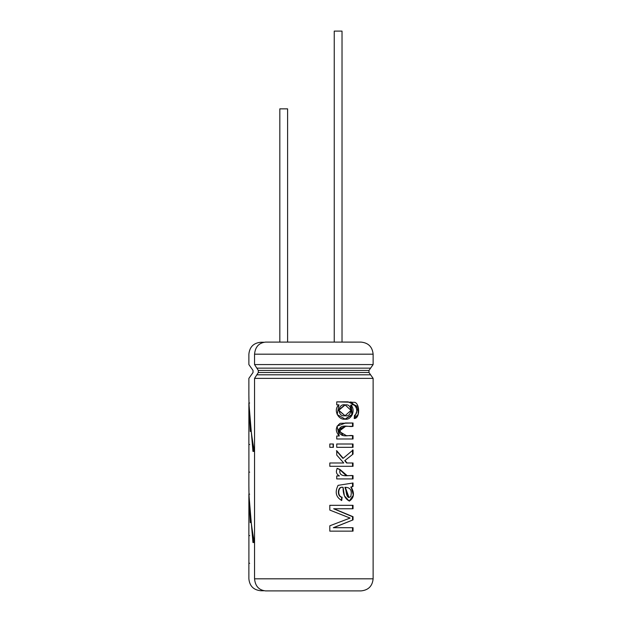 <?xml version="1.0" encoding="UTF-8"?>
<svg xmlns="http://www.w3.org/2000/svg" width="622" height="622" viewBox="0 0 622 622"><rect width="100%" height="100%" fill="white"/><g stroke="black" fill="none" stroke-linecap="round" stroke-linejoin="round"><path stroke-width="0.93" d="M287.597 108.85L279.822 108.85L287.597 108.85L287.597 342.1L287.597 108.85M342.022 31.1L334.247 31.1L342.022 31.1L342.022 342.1L342.022 31.1M254.693 578.818C246.996 578.818 246.996 578.818 254.693 578.818C246.996 578.818 246.996 578.818 254.693 578.818M254.693 378.37C246.996 378.37 246.996 378.37 254.693 378.37C246.996 378.37 246.996 378.37 254.693 378.37M248.901 444.481L248.901 472.129L248.901 444.481L248.901 472.129L248.901 444.481L249.679 444.481M248.878 485.953L248.987 494.132L248.878 485.953C248.917 504.807 250.759 523.662 254.406 542.516L252.944 542.516L248.878 494.132L249.655 494.132L248.878 494.132L250.277 522.682M248.878 394.83L248.987 403.009L248.878 394.83C248.917 413.684 250.759 432.539 254.406 451.393L252.944 451.393L248.878 403.009L249.655 403.009L248.878 403.009L250.277 431.559M248.901 535.604L248.901 563.252L248.901 535.604L248.901 563.252L248.901 535.604L249.679 535.604M355.846 342.1L361.04 342.1C368.364 342.831 372.391 346.858 373.122 354.182L373.122 364.57L368.978 370.432L368.978 372.508L373.122 378.37L373.122 578.818C372.391 586.142 368.364 590.169 361.04 590.9L265.501 590.9C258.892 590.13 255.245 586.103 254.553 578.818L254.553 378.37L256.839 374.802L370.603 374.802L256.839 374.802L258.309 372.508L368.978 372.508L258.309 372.508L258.309 370.432L368.978 370.432L258.309 370.432L256.839 368.138L370.603 368.138L256.839 368.138L254.553 364.57L373.122 364.57L254.553 364.57L254.553 354.182L373.122 354.182L254.553 354.182C255.245 346.897 258.892 342.87 265.501 342.1L361.04 342.1L265.501 342.1C258.892 342.87 255.245 346.897 254.553 354.182L254.553 364.57L258.309 370.432L258.309 372.508L254.553 378.37L373.122 378.37L254.553 378.37L254.553 578.818L373.122 578.818L254.553 578.818C255.245 586.103 258.892 590.13 265.501 590.9L355.846 590.9M329.808 531.141L329.808 525.8L350.093 518.064L329.808 510.079L329.808 505.321L353.039 505.321L353.039 508.765L333.936 508.765L353.039 516.711L353.039 519.883L333.579 527.713L353.039 527.713L353.039 531.141L329.808 531.141L353.039 531.141L353.039 527.713L333.299 527.713L353.039 519.883L333.299 527.713L353.039 519.883L353.039 516.711L352.518 516.711L352.518 519.883L352.518 516.711L353.039 516.711L333.649 508.765L352.518 516.711L333.649 508.765L353.039 508.765L353.039 505.321L329.808 505.321L329.808 510.079L350.093 518.064L329.808 525.8L329.808 531.141M342.116 497.188L341.727 500.485C335.919 497.172 334.714 492.126 338.088 485.347L353.039 482.999L353.039 486.42L351.189 487.127C354.688 493.192 354.105 497.833 349.44 501.052C345.031 498.999 342.916 494.428 343.095 487.345C337.824 485.914 337.14 496.659 342.116 497.188C337.14 496.659 337.824 485.914 343.095 487.345L344.409 495.82L349.206 501.06L353.35 495.213L351.189 487.127L350.691 487.127L353.039 486.42L350.691 487.127L353.039 486.42L353.039 482.999L338.088 485.347C334.714 492.126 335.919 497.172 341.727 500.485L342.116 497.188M337.311 468.374L340.047 469.532C337.878 478.489 349.541 474.928 353.039 475.62L353.039 478.924L336.735 478.924L336.735 475.931L339.41 475.931C336.315 474.197 335.616 471.678 337.311 468.374C335.616 471.678 336.315 474.197 339.41 475.931L336.735 475.931L336.735 478.924L353.039 478.924L353.039 475.62L352.518 475.62L352.518 478.924L352.518 475.62L353.039 475.62L347.154 475.636L340.047 469.532L337.311 468.374M345.163 460.677L347.014 462.986L353.039 462.986L353.039 466.298L329.808 466.298L329.808 462.986L343.756 462.986L336.735 455.071L336.735 450.74L343.204 458.282L353.039 449.986L353.039 454.099L344.736 460.677L346.563 462.986L344.736 460.677L353.039 454.099L344.736 460.677L353.039 454.099L353.039 449.986L343.204 458.282L336.735 450.74L336.735 455.071L343.756 462.986L329.808 462.986L329.808 466.298L353.039 466.298L353.039 462.986L347.014 462.986L345.163 460.677M336.735 443.999L353.039 443.999L353.039 447.319L336.735 447.319L336.735 443.999L336.735 447.319L353.039 447.319L353.039 443.999L336.735 443.999M349.603 426.327L353.039 426.327L353.039 423.014L345.607 422.999L337.038 426.163L339.254 435.991L336.735 435.991L336.735 438.984L353.039 438.984L336.735 438.984L336.735 435.991L339.254 435.991C335.04 431.108 335.367 426.879 340.234 423.31L353.039 423.014L353.039 426.327C349.214 427.532 339.83 422.937 338.928 430.937C340.646 438.712 349.113 434.661 353.039 435.672L353.039 438.984L353.039 435.672L346.454 435.688L338.959 431.303L345.661 426.311L349.486 426.319M333.392 443.999L333.392 447.319L329.808 447.319L329.808 443.999L333.392 443.999L329.808 443.999L329.808 447.319L333.392 447.319L333.392 443.999M354.206 418.52L354.517 415.278C359.228 413.062 355.924 402.527 351.135 405.163C355.893 410.629 351.166 420.519 344.946 419.15C338.562 420.239 332.824 409.914 338.912 404.852L336.735 404.852L336.735 401.859L354.851 402.333C359.959 404.082 360.029 418.598 354.206 418.52L358.202 414.322L358.093 406.664L348.141 401.851L336.735 401.859L336.735 404.852L338.912 404.852L337.21 414.594L345.226 419.15L352.316 414.742L351.135 405.163L350.637 405.163L351.135 405.163C355.924 402.527 359.228 413.062 354.517 415.278L354.206 418.52M254.693 354.182C246.996 354.182 246.996 354.182 254.693 354.182C246.996 354.182 246.996 354.182 254.693 354.182M263.744 342.255L260.805 342.255C253.574 342.979 249.601 346.952 248.878 354.182L248.878 364.57L253.022 370.432L253.022 372.508L248.878 378.37L248.878 395.024M254.693 364.57C246.996 364.57 246.996 364.57 254.693 364.57C246.996 364.57 246.996 364.57 254.693 364.57M256.886 367.991C249.484 367.991 249.484 367.991 256.886 367.991C249.484 367.991 249.484 367.991 256.886 367.991M258.449 370.432C251.265 370.432 251.265 370.432 258.449 370.432C251.265 370.432 251.265 370.432 258.449 370.432M258.449 372.508C251.265 372.508 251.265 372.508 258.449 372.508C251.265 372.508 251.265 372.508 258.449 372.508M256.886 374.949C249.484 374.949 249.484 374.949 256.886 374.949C249.484 374.949 249.484 374.949 256.886 374.949M248.878 563.252L248.878 578.818C249.601 586.048 253.574 590.021 260.805 590.744L263.744 590.744M344.728 404.906L338.454 410.302L345.031 415.729L338.803 410.302L345.156 404.906L351.002 410.38L345.07 415.729M354.213 418.489L357.805 408.304L350.839 401.866M340.001 401.866L337.318 401.866M345 419.15L351.858 414.602L350.637 405.163M345.031 415.729C352.386 417.665 352.767 403.39 345.319 404.914C337.427 403.048 337.015 417.339 345.031 415.729M333.112 443.999L333.112 447.319L333.112 443.999M352.518 435.672L353.039 435.672L352.518 435.672L352.518 438.984L352.518 435.672M353.039 426.327L352.518 426.327L353.039 426.327M345.319 426.311L338.586 431.054L346.33 435.688M352.518 423.014L352.518 426.327L352.518 423.014M343.165 435.625L338.702 429.289L345.583 426.311M351.935 426.327L352.518 426.327M350.536 423.014L345.264 422.999M352.518 443.999L352.518 447.319L352.518 443.999M352.518 462.986L352.518 466.298L352.518 462.986M352.518 449.986L352.518 454.099L352.518 449.986M336.409 450.74L342.8 458.282L336.409 450.74M336.976 468.374L339.69 469.532L336.976 468.374M346.135 475.636L339.69 469.532M342.582 487.329L343.095 487.345M342.691 487.345C337.458 485.976 336.829 496.628 341.727 497.188L341.338 500.485L341.727 497.188C336.829 496.628 337.458 485.976 342.691 487.345M352.518 482.999L352.518 486.42L352.518 482.999M348.779 497.468L344.876 487.321L345.303 487.321C350.427 487.446 352.246 490.501 350.761 496.48C352.246 490.501 350.427 487.446 345.303 487.321L344.876 487.321L348.499 497.483L348.996 497.483M349.004 497.483L345.303 487.321C346.407 490.789 346.135 500.251 350.761 496.48M352.518 527.713L352.518 531.141L352.518 527.713M352.518 505.321L352.518 508.765L352.518 505.321M252.944 542.516L254.406 542.516M253.675 542.516L250.557 516.843M253.675 451.393L250.557 425.728M252.944 451.393L254.406 451.393M249.679 472.129L248.901 472.129M248.901 563.252L249.679 563.252M279.822 108.85L279.822 342.1M334.247 31.1L334.247 342.1M248.878 472.129L248.878 486.147M248.878 444.481L248.878 403.196M248.878 494.319L248.878 535.604M345.156 404.906L344.72 404.906M351.002 423.014L350.497 423.014M350.31 475.62L350.808 475.62M342.465 487.329L342.069 487.329"/></g></svg>
